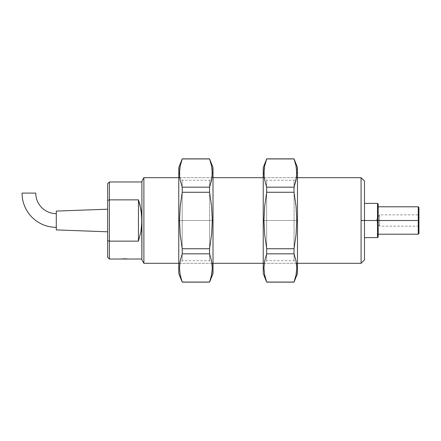 <?xml version="1.0" encoding="UTF-8"?>
<svg xmlns="http://www.w3.org/2000/svg" width="441" height="441" viewBox="0 0 441 441"><rect width="100%" height="100%" fill="white"/><g stroke="black" fill="none" stroke-linecap="round" stroke-linejoin="round"><path stroke-width="0.33" stroke-dasharray="2.21 1.65" d="M107.665 231.801L107.665 209.199L107.665 231.801M297.482 177.695L263.238 177.695L297.482 177.695M213.014 177.695L178.77 177.695L213.014 177.695M178.77 263.305L213.014 263.305L178.77 263.305M263.238 263.305L297.482 263.305L263.238 263.305M361.074 220.5L364.503 220.5L364.503 259.881L364.503 220.5L377.513 220.5L377.513 237.622L377.513 220.5L378.196 220.5L378.196 236.938L378.196 220.5L418.266 220.5L418.266 234.199L418.266 220.5L418.95 220.5L418.95 233.515L418.95 220.5L379.569 220.5L379.569 214.85L379.569 220.5L418.95 220.5L418.95 214.85L418.95 220.5L379.569 220.5C379.569 213.212 379.569 213.212 379.569 220.5C379.569 213.212 379.569 213.212 379.569 220.5L376.173 220.5L379.569 220.5C379.569 227.788 379.569 227.788 379.569 220.5C379.569 227.788 379.569 227.788 379.569 220.5L418.95 220.5L418.95 226.15L418.95 207.485L418.95 226.15L418.95 220.5L418.266 220.5L418.266 206.801L418.266 220.5L378.196 220.5L378.196 234.199L378.196 204.062L378.196 234.199L378.196 206.801L378.196 220.5L377.513 220.5L377.513 203.378L377.513 220.5L364.503 220.5L364.503 237.622L364.503 181.119L364.503 237.622L364.503 203.378L364.503 220.5L361.074 220.5L361.074 177.695L361.074 220.5M379.569 220.5L379.569 226.15L379.569 220.5M143.887 263.305L143.887 177.695L143.887 263.305M141.908 259.881L141.908 181.119L141.908 220.5L141.026 209.756L138.446 199.867L138.446 241.133L141.026 231.244L141.908 220.5L141.908 259.881M122.719 258.856L126.854 258.856L122.719 258.856M141.908 220.5L141.908 259.027L141.908 181.973L141.908 259.027L141.908 181.973L141.908 220.5L141.026 209.756L138.446 199.867L109.374 199.867L109.374 241.133L138.446 241.133L141.026 231.244L141.908 220.5M109.374 259.027L109.374 241.133L138.446 241.133L138.446 199.867L109.374 199.867L109.374 181.973L109.374 259.027M107.665 200.368L107.665 257.312L107.665 240.632L109.374 241.133L107.665 240.632L107.665 200.368L109.374 199.867M56.294 229.915L56.294 211.085L56.294 229.915M56.294 227.347L56.294 213.653L56.294 227.347M35.749 193.103L22.05 193.103L35.749 193.103M265.532 278.541L266.689 282.141L294.031 282.141L295.189 278.541L296.589 271.48L296.771 267.952L296.054 260.89L294.031 253.834L294.031 248.741L296.049 234.684L296.771 220.5L296.049 206.316L294.031 192.259L294.031 187.166L296.457 177.695M264.666 165.987L263.95 173.048L264.131 176.576L264.666 180.11L266.689 187.166L266.689 192.259L264.672 206.316L263.95 220.5L264.672 234.684L266.689 248.741L294.031 248.741L294.031 253.834L266.689 253.834L266.689 248.741L294.031 248.741L296.049 234.684L296.771 220.5L296.049 206.316L294.031 192.259L266.689 192.259L266.689 187.166L294.031 187.166L296.054 180.11L296.771 173.048L296.054 165.987L294.031 158.859L266.689 158.931L264.666 165.987L263.95 173.048L264.666 180.11L266.689 187.166L294.031 187.166L294.031 192.259L266.689 192.259L264.672 206.316L263.95 220.5L263.238 220.5L263.238 229.017L263.238 167.492L263.238 264.165L263.238 220.5L266.662 220.5L266.662 260.736L266.662 220.5L266.662 260.736L266.662 220.5L294.059 220.5L294.059 260.736L294.059 220.5L297.482 220.5L294.059 220.5L294.059 260.736L294.059 220.5L297.482 220.5L297.482 176.835L297.482 220.5L294.059 220.5L294.059 180.264L294.059 220.5L266.662 220.5L294.059 220.5L294.059 180.264L294.059 220.5L266.662 220.5L266.662 180.264L266.662 220.5L263.238 220.5L266.662 220.5L266.662 180.264L266.662 220.5L263.238 220.5L263.238 176.835L263.238 273.508L263.238 220.5L263.95 220.5L264.672 234.684L266.689 248.741L266.689 253.834L264.666 260.89L263.95 267.952L264.666 275.013L266.689 282.069L294.031 282.069L296.054 275.013M266.689 158.931L294.031 158.931L296.054 165.987L296.589 169.52L296.589 176.576M294.031 158.859L297.482 167.492L297.482 273.508L294.031 282.141M297.482 220.5L297.482 176.835L297.482 220.5M297.482 167.492L297.482 273.508M264.666 260.89L266.689 253.834L264.666 260.89L264.131 264.424L263.95 267.952L264.666 275.013M296.589 271.485L296.771 267.952M296.457 263.305L294.031 253.834L266.689 253.834M263.238 211.983L263.238 176.835L263.238 211.983M263.238 229.017L263.238 264.165L263.238 229.017M181.064 278.541L182.221 282.141L209.563 282.141L210.721 278.541L212.121 271.48L212.303 267.952L211.586 260.89L209.563 253.834L209.563 248.741L211.581 234.684L212.303 220.5L211.581 206.316L209.563 192.259L209.563 187.166L211.989 177.695M180.198 165.987L179.481 173.048L179.663 176.576L180.198 180.11L182.221 187.166L182.221 192.259L180.204 206.316L179.481 220.5L180.204 234.684L182.221 248.741L209.563 248.741L209.563 253.834L182.221 253.834L182.221 248.741L209.563 248.741L211.581 234.684L212.303 220.5L211.581 206.316L209.563 192.259L182.221 192.259L182.221 187.166L209.563 187.166L211.586 180.11L212.303 173.048L211.586 165.987L209.563 158.859L182.221 158.931L180.198 165.987L179.481 173.048L180.198 180.11L182.221 187.166L209.563 187.166L209.563 192.259L182.221 192.259L180.204 206.316L179.481 220.5L178.77 220.5L178.77 229.017L178.77 167.492L178.77 264.165L178.77 220.5L182.194 220.5L182.194 260.736L182.194 220.5L182.194 260.736L182.194 220.5L209.591 220.5L209.591 260.736L209.591 220.5L213.014 220.5L209.591 220.5L209.591 260.736L209.591 220.5L213.014 220.5L213.014 176.835L213.014 220.5L209.591 220.5L209.591 180.264L209.591 220.5L182.194 220.5L209.591 220.5L209.591 180.264L209.591 220.5L182.194 220.5L182.194 180.264L182.194 220.5L178.77 220.5L182.194 220.5L182.194 180.264L182.194 220.5L178.77 220.5L178.77 176.835L178.77 273.508L178.77 220.5L179.481 220.5L180.204 234.684L182.221 248.741L182.221 253.834L180.198 260.89L179.481 267.952L180.198 275.013L182.221 282.069L209.563 282.069L211.586 275.013M182.221 158.931L209.563 158.931L211.586 165.987L212.121 169.52L212.121 176.576M209.563 158.859L213.014 167.492L213.014 273.508L209.563 282.141M213.014 220.5L213.014 176.835L213.014 220.5M213.014 167.492L213.014 273.508M180.198 260.89L182.221 253.834L180.198 260.89L179.663 264.424L179.481 267.952L180.198 275.013M212.121 271.485L212.303 267.952M211.989 263.305L209.563 253.834L182.221 253.834M178.77 211.983L178.77 176.835L178.77 211.983M178.77 229.017L178.77 264.165L178.77 229.017M418.95 226.15L379.569 226.15L376.173 220.5L379.569 214.85L418.95 214.85M297.482 176.835L294.059 180.264L266.662 180.264L263.238 176.835M263.238 264.165L266.662 260.736L294.059 260.736L297.482 264.165M213.014 176.835L209.591 180.264L182.194 180.264L178.77 176.835M178.77 264.165L182.194 260.736L209.591 260.736L213.014 264.165"/><path stroke-width="0.66" d="M107.665 209.199L56.294 211.085L56.294 229.915L107.665 231.801L56.294 229.915L56.294 211.085L107.665 209.199M143.887 177.695L141.908 181.119L141.908 259.881L143.887 263.305L143.887 177.695L143.887 263.305L178.77 263.305L143.887 263.305L141.908 259.881L141.688 215.076L139.94 204.652L138.446 199.867L138.446 241.133L141.026 231.244L141.908 220.5L141.908 181.119L143.887 177.695L178.77 177.695L143.887 177.695M361.074 177.695L297.482 177.695L361.074 177.695L361.074 220.5L361.074 177.695L364.503 181.119L364.503 220.5L361.074 220.5L361.074 263.305L361.074 220.5L377.513 220.5L364.503 220.5L364.503 259.881L364.503 181.119M296.457 177.695L294.031 187.166L294.031 192.259L296.049 206.316L296.771 220.5L296.049 234.684L294.031 248.741L294.031 253.834L296.054 260.89L296.771 267.952L296.054 275.013L294.031 282.141L297.482 273.508L297.482 167.492L294.031 158.859L296.054 165.987L296.771 173.048L296.054 180.11L294.031 187.166L266.689 187.166L264.666 180.11L264.131 176.576L264.131 169.52L264.666 165.987L266.689 158.931L294.031 158.859L266.689 158.859L264.666 165.987L266.689 158.931L294.031 158.931L296.054 165.987L296.589 169.52L296.589 176.576M263.238 177.695L213.014 177.695L263.238 177.695M211.989 177.695L209.563 187.166L209.563 192.259L211.581 206.316L212.303 220.5L211.581 234.684L209.563 248.741L209.563 253.834L211.586 260.89L212.303 267.952L211.586 275.013L209.563 282.141L213.014 273.508L213.014 167.492L209.563 158.859L211.586 165.987L212.303 173.048L211.586 180.11L209.563 187.166L182.221 187.166L180.198 180.11L179.663 176.576L179.663 169.52L180.198 165.987L182.221 158.931L209.563 158.859L182.221 158.859L180.198 165.987L182.221 158.931L209.563 158.931L211.586 165.987L212.121 169.52L212.121 176.576M211.989 263.305L212.303 267.952L211.586 260.89L209.563 253.834L209.563 248.741L182.221 248.741L180.204 234.684L179.481 220.5L178.77 220.5L178.77 273.508L178.77 167.492L178.77 220.5L179.481 220.5L180.204 206.316L182.221 192.259L209.563 192.259L209.563 187.166L182.221 187.166L182.221 192.259L209.563 192.259L211.581 206.316L212.303 220.5L211.581 234.684L209.563 248.741L182.221 248.741L182.221 253.834L182.221 248.741L180.204 234.684L179.481 220.5L180.204 206.316L182.221 192.259L182.221 187.166L180.198 180.11L179.663 176.576L179.481 173.048L180.198 165.987M213.014 263.305L263.238 263.305L213.014 263.305M296.457 263.305L296.771 267.952L296.054 260.89L294.031 253.834L294.031 248.741L266.689 248.741L264.672 234.684L263.95 220.5L263.238 220.5L263.238 273.508L263.238 167.492L263.238 220.5L263.95 220.5L264.672 206.316L266.689 192.259L294.031 192.259L294.031 187.166L266.689 187.166L266.689 192.259L294.031 192.259L296.049 206.316L296.771 220.5L296.049 234.684L294.031 248.741L266.689 248.741L266.689 253.834L266.689 248.741L264.672 234.684L263.95 220.5L264.672 206.316L266.689 192.259L266.689 187.166L264.666 180.11L264.131 176.576L263.95 173.048L264.666 165.987M297.482 263.305L361.074 263.305L297.482 263.305M364.503 237.622L377.513 237.622L377.513 220.5L377.513 237.622L378.196 236.938L378.196 220.5L377.513 220.5L418.266 220.5L378.196 220.5L378.196 236.938M378.196 234.199L418.266 234.199L418.266 220.5L418.266 234.199L418.95 233.515L418.95 220.5L418.266 220.5L418.95 220.5L418.95 233.515M418.95 207.485L418.95 220.5L418.95 207.485L418.266 206.801L418.266 220.5L418.266 206.801L378.196 206.801M378.196 204.062L378.196 220.5L378.196 204.062L377.513 203.378L377.513 220.5L377.513 203.378L364.503 203.378M126.854 258.856L122.719 258.856L126.854 258.856M141.908 181.973L109.374 181.973L107.665 183.688L107.665 200.368L109.374 199.867L109.374 181.973L109.374 241.133L138.446 241.133L138.446 199.867L109.374 199.867L109.374 259.027L109.374 241.133L107.665 240.632L107.665 200.368L109.374 199.867L138.446 199.867L141.026 209.756L141.908 220.5L141.026 231.244L138.446 241.133L109.374 241.133L107.665 240.632L107.665 257.312L109.374 259.027L141.908 259.027M109.374 199.867L107.665 200.368L107.665 257.312M107.665 183.688L107.665 200.368M22.05 193.103L35.749 193.103L22.05 193.103A34.244 34.244 0 0 0 56.294 227.347A34.244 34.244 0 0 1 22.05 193.103M56.294 213.653A20.545 20.545 0 0 1 35.749 193.103A20.545 20.545 0 0 0 56.294 213.653M263.238 273.508L266.689 282.141L294.031 282.141L266.689 282.141L264.666 275.013L263.95 267.952L264.666 260.89L266.689 253.834L294.031 253.834L266.689 253.834M296.771 267.952L296.054 275.013L294.031 282.069L266.689 282.069L264.666 275.013L265.532 278.541M297.482 273.508L297.482 167.492M264.666 275.013L263.95 267.952L264.666 260.89M296.054 275.013L296.589 271.48M266.689 158.931L263.238 167.492M178.77 273.508L182.221 282.141L209.563 282.141L182.221 282.141L180.198 275.013L179.481 267.952L180.198 260.89L182.221 253.834L209.563 253.834L182.221 253.834M212.303 267.952L211.586 275.013L209.563 282.069L182.221 282.069L180.198 275.013L181.064 278.541M213.014 273.508L213.014 167.492M180.198 275.013L179.481 267.952L180.198 260.89M211.586 275.013L212.121 271.48M182.221 158.931L178.77 167.492M361.074 263.305L364.503 259.881"/></g></svg>
